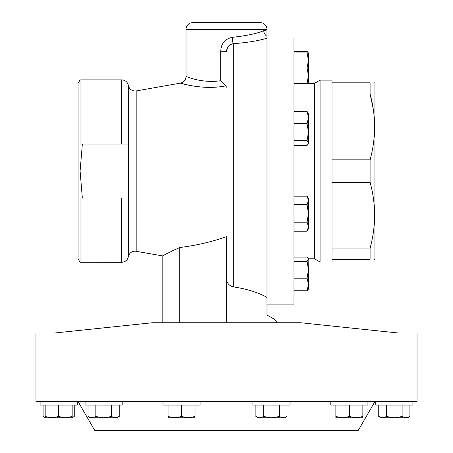 <?xml version="1.0" encoding="UTF-8"?>
<svg xmlns="http://www.w3.org/2000/svg" width="453" height="453" viewBox="0 0 453 453"><rect width="100%" height="100%" fill="white"/><g stroke="black" fill="none" stroke-linecap="round" stroke-linejoin="round"><path stroke-width="0.68" d="M266.981 304.127L293.969 304.127L293.969 38.035L266.981 38.035L266.981 315.186L270.905 317.179M374.62 259.331L374.931 258.793L374.931 83.375L374.62 82.831M332.021 259.331L332.021 159.852L370.101 159.852L370.101 182.316C376.075 204.116 376.075 226.047 370.101 248.097L370.101 259.331C376.075 259.331 376.075 259.331 370.101 259.331C376.075 259.331 376.075 259.331 370.101 259.331L332.021 259.331L332.021 262.027L320.09 262.027L320.09 80.136L314.478 83.375L308.436 83.375M308.436 258.793L314.478 258.793L314.478 83.375M162.967 401.556L162.967 405.061L200.101 405.061L200.101 401.556M375.758 401.556L375.758 405.061L412.893 405.061L412.893 401.556L417.032 401.556L417.032 333.006L35.968 333.006L35.968 401.556L412.893 401.556M252.899 401.556L252.899 405.061L290.033 405.061L290.033 401.556M40.107 405.061L40.107 401.556L40.107 405.061L77.242 405.061L77.242 401.556M85.073 401.556L85.073 405.061L122.208 405.061L122.208 401.556M330.792 401.556L330.792 405.061L367.927 405.061L367.927 401.556M78.069 401.556L94.694 430.35L358.306 430.35L374.931 401.556M80.051 262.225L80.051 198.069L128.267 198.069L128.267 144.094L80.051 144.094L80.051 79.938L78.069 83.375L78.069 258.793L80.051 262.225L121.721 262.298L121.721 198.069M82.35 144.094L80.096 171.081L82.35 198.069M162.808 322.751L162.808 255.928C163.131 255.401 168.776 252.598 179.756 247.519L172.548 250.752M163.952 255.277L162.808 255.928L135.011 251.126C131.449 251.387 129.235 253.25 128.369 256.715C127.503 260.181 125.283 262.044 121.721 262.298M263.742 30.611A6.75 6.161 -107.2 0 0 266.981 36.325L266.981 38.148C258.991 40.713 247.746 42.565 233.25 43.698C228.924 44.598 226.676 47.271 226.5 51.716L220.719 51.716C220.917 43.76 224.773 38.964 232.281 37.327C247.078 35.679 257.564 33.443 263.742 30.611L266.981 29.938L266.981 29.4A6.75 6.75 0 0 0 260.237 22.65L192.763 22.65L260.237 22.65M266.981 29.4L186.019 29.4A6.75 6.75 0 0 1 192.763 22.65M186.019 29.4L186.019 76.483C185.69 76.127 201.183 83.595 220.719 80.719L220.719 51.716M226.551 279.291L226.5 236.625C212.106 241.794 196.523 245.424 179.756 247.519L179.756 322.751M54.711 333.006L152.282 322.751L300.718 322.751L398.289 333.006M266.981 36.325L266.981 29.938M276.698 322.751L276.698 321.862C276.573 320.514 273.335 318.289 266.981 315.186M226.5 87.146L225.979 85.849C202.497 90.504 180.079 82.984 180.441 83.126C180.113 82.995 202.514 90.504 225.979 85.849L226.5 87.146M136.183 251.234L136.183 90.928L180.441 83.126L188.539 85.153M191.211 85.685L201.234 87.038M204.898 87.276L217.327 87.004M227.525 282.61L227.208 281.925M226.5 51.716L227.497 47.571M228.289 46.376L229.309 45.34M230.515 44.53L231.845 43.975M226.5 322.751L226.5 278.312C226.687 282.887 228.935 285.73 233.25 286.84C247.598 289.127 258.839 292.666 266.981 297.457M243.193 288.584L233.25 286.84L233.25 43.698A6.75 0.963 87.1 0 1 232.281 37.327M222.383 44.337L221.455 46.687M191.693 78.403L186.019 76.483C185.764 80.039 183.901 82.253 180.441 83.126M225.979 85.849L220.719 80.719M271.115 317.298L274.173 319.178M342.61 417.745L362.853 417.745L362.853 416.539L356.103 417.745L349.359 416.539L342.61 417.745L335.866 416.539L335.866 417.745L342.61 417.745M349.359 405.061L349.359 416.539M335.866 405.061L335.866 416.539M362.853 405.061L362.853 416.539M88.063 416.539L90.147 417.745L103.641 417.745L95.855 416.539L91.959 417.745L88.063 416.539L88.063 405.061M115.328 417.745L117.134 417.745L119.224 416.539L115.328 417.745L103.641 417.745L111.432 416.539L115.328 417.745M119.224 405.061L119.224 416.539M111.432 405.061L111.432 416.539M95.855 405.061L95.855 416.539M65.419 417.745L72.169 417.745L72.169 416.539L65.419 417.745L51.925 417.745L45.181 416.539L45.181 417.745L51.925 417.745L58.675 416.539L65.419 417.745M72.169 405.061L72.169 416.539M58.675 405.061L58.675 416.539M45.181 405.061L45.181 416.539M255.888 416.539L257.972 417.745L283.153 417.745L279.258 416.539L271.466 417.745L263.68 416.539L259.784 417.745L255.888 416.539L255.888 405.061M287.049 416.539L284.96 417.745L283.153 417.745L287.049 416.539L287.049 405.061M257.944 417.462L259.784 417.745M263.68 405.061L263.68 416.539M279.258 405.061L279.258 416.539M45.181 417.473L43.092 416.539L43.092 405.061M74.258 405.061L74.258 416.539L72.169 417.473M394.325 417.745L407.819 417.745L409.908 416.539L406.013 417.745L402.117 416.539L394.325 417.745L386.534 416.539L382.638 417.745L394.325 417.745M378.742 416.539L380.831 417.745L382.638 417.745L378.742 416.539L378.742 405.061M402.117 405.061L402.117 416.539M386.534 405.061L386.534 416.539M409.908 405.061L409.908 416.539M168.04 417.745L188.278 417.745L181.534 416.539L174.784 417.745L168.04 416.539L168.04 417.745M195.028 417.745L188.278 417.745L195.028 416.539L195.028 417.745M168.04 405.061L168.04 416.539M195.028 405.061L195.028 416.539M181.534 405.061L181.534 416.539M320.09 80.136L332.021 80.136L332.021 82.831L370.101 82.831L370.101 94.065L332.021 94.065L332.021 82.831M332.021 94.065L332.021 159.852M332.021 248.097L370.101 248.097M370.101 182.316L332.021 182.316M373.136 108.375L370.101 94.065C376.075 115.866 376.075 137.797 370.101 159.852M370.101 82.831C376.075 82.831 376.075 82.831 370.101 82.831C376.075 82.831 376.075 82.831 370.101 82.831M293.969 257.083L307.077 257.083L308.159 258.289L308.436 259.224L307.077 261.358L308.436 269.778L307.077 278.204L308.436 284.49L307.077 290.775L308.436 289.099L308.159 258.289M293.969 290.775L307.077 290.775M293.969 278.204L307.077 278.204M293.969 261.358L307.077 261.358M293.969 145.464L307.077 145.464L308.436 143.069L307.077 140.673L293.969 140.673M293.969 123.686L307.077 123.686L308.436 132.18L307.077 140.673M293.969 111.495L307.077 111.495L308.436 117.593L307.077 123.686M308.085 144.247L308.436 143.646L308.436 113.312L307.077 111.495M293.969 51.387L307.077 51.387L308.357 53.035M307.077 231.194L308.436 228.85L308.436 226.698L307.077 231.194L293.969 231.194M307.077 222.202L308.436 226.698L308.436 213.448L307.077 222.202L293.969 222.202M307.077 204.694L308.436 213.448L308.436 200.43L307.077 204.694L293.969 204.694M307.077 196.172L308.436 198.516L308.436 200.43L307.077 196.172L293.969 196.172M308.436 289.093L308.436 288.64M308.436 284.49L308.436 281.313M293.969 83.261L308.436 83.397L293.969 83.533M293.969 67.961L307.077 67.961L308.436 75.611L307.077 83.261M293.969 52.933L307.077 52.933L308.436 60.447L307.077 67.961M308.436 83.397L308.436 53.063L307.077 52.933M308.436 53.063L308.159 52.593M136.183 90.928L135.011 91.036C131.449 90.776 129.235 88.913 128.369 85.447L128.369 256.715M80.051 79.938L81.036 79.864L81.036 144.094M81.036 198.069L81.036 262.298M121.721 144.094L121.721 79.864L81.036 79.864M314.478 258.793L320.09 262.027M128.369 85.447C127.503 81.982 125.283 80.119 121.721 79.864M45.181 417.745L43.092 416.539M72.169 417.745L74.258 416.539"/></g></svg>
